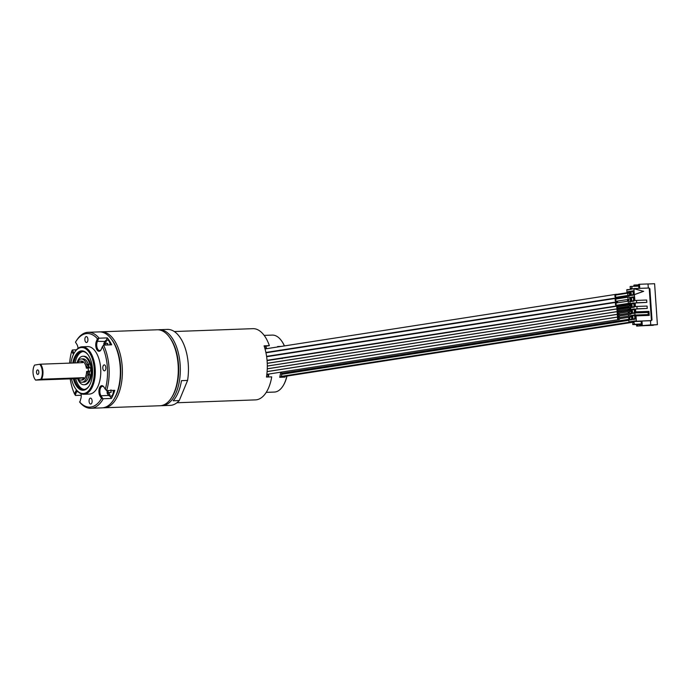 <?xml version="1.0" encoding="UTF-8"?>
<svg xmlns="http://www.w3.org/2000/svg" width="692" height="692" viewBox="0 0 692 692"><rect width="100%" height="100%" fill="white"/><g stroke="black" fill="none" stroke-linecap="round" stroke-linejoin="round"><path stroke-width="1.04" d="M174.315 331.537L252.865 328.665A35.629 18.407 87.9 0 1 269.361 345.645L264.076 345.844A35.629 18.407 87.9 0 1 267.155 361.631A35.629 18.407 87.9 0 1 266.446 377.045L271.731 376.855A35.629 18.407 87.9 0 1 255.46 399.889L176.91 402.753M269.361 345.645L265.529 346.242M264.197 346.199L265.494 346.147A33.735 17.421 87.9 0 1 266.178 348.197L264.88 348.396M264.837 348.249L266.178 348.197M266.783 374.727L268.193 374.675A33.735 17.421 87.9 0 1 267.839 376.88L266.87 377.028M266.463 376.932L267.839 376.88M619.582 317.533A1.332 1.133 81.2 0 0 617.524 318.303A1.332 1.133 81.2 0 0 619.764 318.683M618.622 317.68A0.58 0.502 81.2 0 0 618.7 318.848A0.58 0.502 81.2 0 0 618.804 318.83M630.888 316.945A0.58 0.502 81.2 0 0 630.81 315.786A0.58 0.502 81.2 0 0 630.888 316.945M267.605 374.692A27.516 14.212 -92.1 0 0 267.692 374.216M265.529 348.855A27.516 14.212 -92.1 0 0 265.321 348.327M284.395 377.131A27.516 14.212 -92.1 0 0 284.568 376.448M280.71 346.493L277.63 346.606M632.574 322.308L281.385 376.941L281.817 373.81L281.289 372.097M282.137 358.568L281.713 358.032M279.802 350.654L280.165 350.1M281.315 346.398L277.604 346.536A28.51 14.722 87.9 0 1 277.777 346.952M264.162 335.386L272.233 335.092A28.51 14.722 87.9 0 1 281.315 340.533A28.51 14.722 87.9 0 1 284.36 345.931M280.667 372.201A28.51 14.722 87.9 0 1 279.698 377.304L284.983 377.114A28.51 14.722 87.9 0 0 285.165 376.353M286.843 376.093A28.51 14.722 87.9 0 1 282.976 385.98A28.51 14.722 87.9 0 1 274.309 392.07L266.238 392.364M286.972 376.076A28.035 14.48 87.9 0 1 283.218 385.591A28.035 14.48 87.9 0 1 283.097 385.781M281.454 340.724A28.035 14.48 87.9 0 1 281.592 340.905A28.035 14.48 87.9 0 1 284.455 345.913M187.584 380.418L181.486 380.643A38.008 19.636 87.9 0 1 173.164 400.772L179.263 400.556L187.584 380.418A38.008 19.636 -92.1 0 0 167.403 329.409L159.272 329.703A38.008 19.636 -92.1 0 0 158.252 329.799M179.263 400.556A38.008 19.636 -92.1 0 1 171.365 405.261A38.008 19.636 87.9 0 1 170.171 405.374L162.04 405.676A38.008 19.636 87.9 0 1 161.02 405.659M159.272 329.703A38.008 19.636 -92.1 0 1 180.223 365.817A38.008 19.636 -92.1 0 1 163.234 405.564A38.008 19.636 87.9 0 1 162.04 405.676M171.867 397.13A36.823 19.021 -92.1 0 0 169.696 337.514M169.35 337.039L170.033 337.964A36.823 19.021 87.9 0 1 178.527 364.788A36.823 19.021 -92.1 0 1 172.178 396.654L171.564 397.623A38.008 19.636 -92.1 0 0 169.35 337.039A38.008 19.636 -92.1 0 0 157.24 329.781L101.335 331.823A38.008 19.636 -92.1 0 0 100.323 331.909M171.564 397.623A38.008 19.636 -92.1 0 1 161.201 405.633A38.008 19.636 87.9 0 1 160.008 405.746L104.111 407.787A38.008 19.636 87.9 0 1 103.091 407.778M104.111 407.787A38.008 19.636 87.9 0 0 105.305 407.675A38.008 19.636 -92.1 0 0 122.294 367.928A38.008 19.636 -92.1 0 0 101.335 331.823M81.076 393.748A6.055 3.131 87.9 0 1 80.601 399.353L79.865 402.389A38.008 19.636 -92.1 0 0 90.894 408.271L102.079 407.865A38.008 19.636 87.9 0 0 103.272 407.752A38.008 19.636 -92.1 0 0 113.626 399.742L114.241 398.774A36.823 19.021 -92.1 0 0 112.104 340.075L111.421 339.158A38.008 19.636 -92.1 0 0 99.302 331.9L88.126 332.307A38.008 19.636 -92.1 0 0 86.924 332.42A38.008 19.636 -92.1 0 0 76.57 340.429L75.956 341.398A36.823 19.021 -92.1 0 0 75.48 342.177L76.847 344.339A6.055 3.131 87.9 0 1 78.04 348.335M113.626 399.742A38.008 19.636 -92.1 0 0 111.421 339.158M90.894 408.271A38.008 19.636 -92.1 0 0 92.088 408.159A38.008 19.636 -92.1 0 0 103.281 398.739L111.412 398.445A38.008 19.636 87.9 0 0 114.777 390.314L106.646 390.608A38.008 19.636 -92.1 0 0 103.549 345.118L111.68 344.824A38.008 19.636 87.9 0 0 107.286 337.895L106.248 340.412M70.212 378.879A36.823 19.021 -92.1 0 0 74.572 394.033L75.471 395.461L81.232 395.244M74.061 353.266A5.346 2.759 87.9 0 1 73.871 352.998L72.366 349.97L76.44 349.815M88.126 332.307A38.008 19.636 -92.1 0 1 99.155 338.189L97.434 338.76A36.823 19.021 -92.1 0 0 75.956 341.398M79.554 401.888A36.823 19.021 -92.1 0 0 101.508 398.471L100.132 396.308A6.055 3.131 87.9 0 1 99.484 387.952A6.055 3.131 87.9 0 1 103.748 386.802A6.055 3.131 87.9 0 1 103.947 387.096L105.314 389.25A36.823 19.021 -92.1 0 0 102.407 346.614L101.361 349.149A6.055 3.131 87.9 0 1 100.937 349.988A6.055 3.131 87.9 0 1 96.733 349.425A6.055 3.131 87.9 0 1 96.387 341.303L97.434 338.76M74.572 394.033L75.627 391.499A6.055 3.131 87.9 0 1 76.535 390.046M73.551 354.226A6.055 3.131 87.9 0 1 73.041 353.56L71.665 351.398A36.823 19.021 -92.1 0 0 69.641 363.127M71.501 378.835A23.044 11.902 -92.1 0 0 75.886 389.172L76.302 389.726A23.753 12.274 -92.1 0 0 83.87 394.267L89.363 394.068A23.753 12.274 87.9 0 0 90.107 393.99A23.753 12.274 -92.1 0 0 100.721 369.156A23.753 12.274 -92.1 0 0 87.624 346.588L82.14 346.787A23.753 12.274 -92.1 0 0 81.388 346.856A23.753 12.274 -92.1 0 0 74.918 351.865L74.546 352.444A23.044 11.902 -92.1 0 0 70.93 363.084M104.535 370.817A2.967 1.531 -92.1 0 0 105.867 367.712A2.967 1.531 -92.1 0 0 104.224 364.892A2.967 1.531 -92.1 0 0 104.137 364.9A2.967 1.531 -92.1 0 0 102.805 368.006A2.967 1.531 -92.1 0 0 104.44 370.825A2.967 1.531 -92.1 0 0 104.535 370.817M89.069 401.334A2.967 1.531 -92.1 0 0 90.695 404.059A2.967 1.531 -92.1 0 0 92.114 400.858A2.967 1.531 -92.1 0 0 90.479 398.125A2.967 1.531 -92.1 0 0 89.069 401.334M87.919 339.322A2.967 1.531 -92.1 0 0 86.284 336.589A2.967 1.531 -92.1 0 0 84.874 339.789A2.967 1.531 -92.1 0 0 86.5 342.523A2.967 1.531 -92.1 0 0 87.919 339.322M101.118 349.668A5.346 2.759 87.9 0 1 99.674 350.541A5.346 2.759 87.9 0 1 97.044 347.488A5.346 2.759 87.9 0 1 97.287 341.736L98.601 338.57M99.155 338.189L107.286 337.895M101.508 398.471L103.281 398.739M102.684 398.445L100.971 395.746A5.346 2.759 87.9 0 1 100.003 389.881A5.346 2.759 87.9 0 1 102.459 386.335A5.346 2.759 87.9 0 1 103.956 387.105M106.646 390.608L105.314 389.25M103.549 345.118L102.407 346.614M110.478 344.867A4.749 2.457 -92.1 0 0 107.848 340.144A4.749 2.457 -92.1 0 0 107.701 340.161M103.739 345.109L104.985 341.286L106.3 341.078L105.504 343.725L107.762 343.388L107.667 344.971M104.985 345.066L104.899 343.855L103.861 343.993L106.196 343.63M104.985 341.286L106.04 341.407M105.504 343.725L107.762 343.405M104.899 343.855L106.196 343.647M109.864 395.997L111.412 398.445M111.213 396.109A4.749 2.457 -92.1 0 0 111.36 396.118A4.749 2.457 -92.1 0 0 111.516 396.101A4.749 2.457 -92.1 0 0 113.557 390.357M110.936 389.864L111.109 392.416L108.834 392.572L109.985 395.132L108.67 395.34L107.615 392.753L108.86 392.857M107.026 390.47L107.208 393.03L107.615 392.753M108.082 390.556L108.237 392.805M75.212 395.106L76.527 391.94A5.346 2.759 87.9 0 1 77.175 390.824M72.158 350.29L71.665 351.398M83.87 394.267A23.753 12.274 -92.1 0 0 84.614 394.198A23.753 12.274 -92.1 0 0 95.236 369.355A23.753 12.274 -92.1 0 0 82.14 346.787M75.886 389.172A23.044 11.902 -92.1 0 0 83.957 393.506A23.044 11.902 -92.1 0 0 94.216 368.706A23.044 11.902 -92.1 0 0 80.826 347.592A23.044 11.902 -92.1 0 0 74.546 352.444M73.352 378.766A19.713 10.181 -92.1 0 0 83.732 390.193A19.713 10.181 -92.1 0 0 89.104 386.041A19.713 10.181 -92.1 0 0 87.962 354.607A19.713 10.181 -92.1 0 0 81.059 350.905A19.713 10.181 -92.1 0 0 72.781 363.015M74.364 378.723A19.004 9.818 -92.1 0 0 83.697 389.518A19.004 9.818 -92.1 0 0 84.294 389.458A19.004 9.818 -92.1 0 0 89.294 385.738M88.161 354.892A19.004 9.818 -92.1 0 0 82.313 351.536A19.004 9.818 -92.1 0 0 81.717 351.588A19.004 9.818 -92.1 0 0 73.793 362.971M84.355 389.449A19.004 9.818 87.9 0 1 75.688 378.68M75.108 362.928A19.004 9.818 87.9 0 1 82.971 351.553M77.625 378.749A14.255 7.361 -92.1 0 0 83.931 384.752L84.848 384.717A14.255 7.361 -92.1 0 0 85.298 384.674A14.255 7.361 -92.1 0 0 91.664 369.77A14.255 7.361 -92.1 0 0 83.801 356.233L82.893 356.268A14.255 7.361 -92.1 0 0 82.443 356.311A14.255 7.361 -92.1 0 0 77.037 362.712M89.822 364.113A14.255 7.361 -92.1 0 0 82.893 356.268M90.782 370.998A14.255 7.361 -92.1 0 0 90.557 367.72L90.92 367.668A14.956 7.724 -92.1 0 0 90.219 364.104L86.638 364.45A11.643 6.012 -92.1 0 0 81.258 358.94A11.643 6.012 -92.1 0 0 76.976 362.859M83.931 384.752A14.255 7.361 -92.1 0 0 84.381 384.709A14.255 7.361 -92.1 0 0 90.557 374.744L89.216 374.753A14.956 7.724 -92.1 0 0 89.424 371.042L86.595 371.483A9.506 4.905 87.9 0 1 82.331 380.038A9.506 4.905 87.9 0 1 82.028 380.072A9.506 4.905 87.9 0 1 81.725 380.064M77.547 378.611A11.643 6.012 -92.1 0 0 82.106 382.209L83.836 382.14A11.643 6.012 -92.1 0 0 89.086 374.978L90.557 374.744M88.291 364.2A11.643 6.012 -92.1 0 0 82.988 358.88L81.258 358.94M89.086 374.978L87.356 375.038L89.216 374.753M82.106 382.209A11.643 6.012 -92.1 0 0 87.356 375.038M81.033 361.103A9.506 4.905 87.9 0 1 81.336 361.077A9.506 4.905 87.9 0 1 86.37 368.17L88.1 368.109A9.506 4.905 87.9 0 1 88.325 371.215M86.37 368.17L89.199 367.729A14.956 7.724 -92.1 0 0 88.498 364.165M90.92 367.668L89.199 367.729M90.557 367.72L88.1 368.109M41.555 379.216L40.733 379.303A9.031 4.662 -92.1 0 0 39.703 364.269L40.534 364.191A9.506 4.905 -92.1 0 1 41.555 379.216L83.836 377.676A9.506 4.905 87.9 0 1 81.007 380.09A9.506 4.905 87.9 0 1 80.704 380.116A9.506 4.905 87.9 0 1 77.911 378.602L83.836 377.676M77.331 362.85A9.506 4.905 87.9 0 1 79.718 361.155A9.506 4.905 87.9 0 1 80.013 361.129A9.506 4.905 87.9 0 1 82.815 362.643L40.534 364.191M40.733 379.303L35.638 380.09A9.031 4.662 -92.1 0 1 35.128 379.476A9.031 4.662 -92.1 0 1 34.6 365.091L34.617 365.065A9.031 4.662 -92.1 0 0 34.6 365.091L39.703 364.269M37.826 374.433A2.258 1.168 -92.1 0 0 38.838 372.071A2.258 1.168 -92.1 0 0 37.593 369.926A2.258 1.168 -92.1 0 0 37.524 369.935A2.258 1.168 -92.1 0 0 36.512 372.287A2.258 1.168 -92.1 0 0 37.757 374.433A2.258 1.168 -92.1 0 0 37.826 374.433M35.638 380.09L77.911 378.602M35.257 379.657A9.506 4.905 -92.1 0 0 35.396 379.847A9.506 4.905 -92.1 0 0 35.629 380.142M88.092 371.613A1.393 0.718 87.9 0 1 88.135 371.613A1.393 0.718 87.9 0 1 88.896 372.936A1.393 0.718 87.9 0 1 88.273 374.389A1.393 0.718 87.9 0 1 88.23 374.389A1.393 0.718 87.9 0 1 87.469 373.075A1.393 0.718 87.9 0 1 88.092 371.613M87.624 364.805A1.393 0.718 87.9 0 1 87.668 364.805A1.393 0.718 87.9 0 1 88.438 366.129A1.393 0.718 87.9 0 1 87.815 367.582A1.393 0.718 87.9 0 1 87.772 367.582A1.393 0.718 87.9 0 1 87.002 366.267A1.393 0.718 87.9 0 1 87.624 364.805M90.946 374.683A14.956 7.724 -92.1 0 0 91.145 370.981L89.424 371.042M617.783 297.032A1.808 1.54 -98.8 0 1 614.885 296.15A1.808 1.54 -98.8 0 1 617.437 294.775M628.44 293.071L616.252 294.965A1.142 0.977 81.2 0 0 616.607 297.214L628.786 295.32A1.142 0.977 81.2 0 0 628.44 293.071A1.142 0.977 81.2 0 0 628.786 295.32M619.401 314.808A1.332 1.133 81.2 0 0 617.342 315.587A1.332 1.133 81.2 0 0 619.574 315.959M618.44 314.964A0.58 0.502 81.2 0 0 618.518 316.123A0.58 0.502 81.2 0 0 618.613 316.106M630.706 314.229A0.58 0.502 81.2 0 0 630.576 313.069A0.58 0.502 81.2 0 0 630.706 314.229M619.21 312.092A1.332 1.133 81.2 0 0 617.152 312.862A1.332 1.133 81.2 0 0 619.392 313.234M618.25 312.239A0.58 0.502 81.2 0 0 618.38 313.398A0.58 0.502 81.2 0 0 618.432 313.381M630.516 311.504A0.58 0.502 81.2 0 0 630.438 310.345A0.58 0.502 81.2 0 0 630.516 311.504M619.029 309.367A1.332 1.133 81.2 0 0 616.97 310.137A1.332 1.133 81.2 0 0 619.202 310.518M618.068 309.514A0.58 0.502 81.2 0 0 618.146 310.682A0.58 0.502 81.2 0 0 618.241 310.665M630.334 308.779A0.58 0.502 81.2 0 0 630.256 307.62A0.58 0.502 81.2 0 0 630.334 308.779M618.838 306.642A1.332 1.133 81.2 0 0 616.78 307.421A1.332 1.133 81.2 0 0 619.02 307.793M617.878 306.798A0.58 0.502 81.2 0 0 617.956 307.957A0.58 0.502 81.2 0 0 618.06 307.94M630.144 306.063A0.58 0.502 81.2 0 0 630.066 304.904A0.58 0.502 81.2 0 0 630.144 306.063M618.328 304.982A1.808 1.54 -98.8 0 1 615.422 304.099A1.808 1.54 -98.8 0 1 617.973 302.733M628.985 301.02L616.797 302.914A1.142 0.977 81.2 0 0 617.143 305.172L629.331 303.269A1.142 0.977 81.2 0 0 628.985 301.02A1.142 0.977 81.2 0 0 629.331 303.269M618.06 301.011A1.808 1.54 -98.8 0 1 615.153 300.12A1.808 1.54 -98.8 0 1 617.705 298.754M628.708 297.041L616.52 298.935A1.142 0.977 81.2 0 0 616.875 301.193L629.063 299.299A1.142 0.977 81.2 0 0 628.708 297.041A1.142 0.977 81.2 0 0 629.063 299.299M632.574 322.273L281.142 376.95M628.829 319.825L281.817 373.81M628.007 307.802L618.916 309.212M627.808 304.791L618.466 306.245M627.194 295.778L617.653 297.257M626.987 292.768L616.78 294.36M653.248 325.145L636.675 326.088L636.553 324.41M631.597 289.022L631.545 288.209L630.689 288.339L630.749 289.152L627.808 289.948L634.149 288.555L649.191 288.01L651.414 320.578L650.532 320.707L650.688 324.92L657.4 324.678L646.544 325.56L653.257 325.318M639.763 288.348L639.486 284.265L648.023 283.954L648.3 288.036M632.566 322.143L628.993 322.273L628.656 317.299M628.578 316.132L628.474 314.575M628.397 313.407L628.284 311.858M628.206 310.691L628.102 309.134M628.025 307.966L627.912 306.409M627.834 305.241L627.722 303.52M627.566 301.236L627.445 299.55M627.289 297.266L627.177 295.57M627.021 293.287L626.779 289.706L628.379 289.524M630.62 286.41L631.831 286.367L630.135 286.488L630.317 289.221M638.751 286.116L631.848 286.367L632.03 288.953M636.718 285.952L638.742 286.021M635.317 286.237L637.194 285.701M638.655 284.81L638.24 285.658M634.815 286.254L634.728 285.009L633.881 285.139L633.958 286.289M638.188 284.879L634.728 285.009M648.023 283.971L654.606 283.729L657.4 324.678M639.486 284.265L638.63 284.395L638.906 288.382M650.817 324.903L636.675 326.088M651.38 320.067L652.011 320.041L649.874 288.728L649.243 288.754M649.874 288.728L649.252 288.823M632.998 321.737L633.024 322.567L633.881 322.429L633.587 321.624L635.965 321.261L635.334 320.88L629.971 321.711L632.972 321.719L632.73 324.548L641.32 323.891M630.602 322.091L628.993 322.273M634.426 324.141L633.82 321.607M641.337 324.038L633.206 324.332M641.346 324.271L633.215 324.47M641.077 324.66L632.73 324.548M640.904 324.686L640.982 325.828M634.244 321.538L641.147 321.287M651.414 320.578L635.36 321.278M642.28 325.214L641.994 321.019L650.532 320.707M641.994 321.019L641.138 321.157L641.423 325.344M632.972 321.719L633.863 322.264M634.313 294.628L633.915 288.711L643.465 291.332L634.313 294.628L634.971 300.639L636.493 300.397L636.657 302.767L635.135 303.001L635.386 306.677L636.908 306.435L637.072 308.805L635.541 309.039L635.74 311.841L634.875 312.948L635.022 315.059L636.009 315.872L636.372 321.123M631.061 291.185L633.249 290.848L633.543 295.103L631.346 295.449L631.061 291.185L633.336 292.024M631.467 297.197L633.664 296.859L633.95 301.115L631.761 301.461L631.467 297.197L633.742 298.036M631.883 303.208L634.071 302.871L634.365 307.127L632.168 307.473L631.883 303.208L634.149 304.048M632.289 309.22L634.486 308.883L634.772 313.139L632.574 313.485L632.289 309.22L634.564 310.059M632.696 315.232L634.893 314.895L635.178 319.15L632.99 319.496L632.696 315.232L634.971 316.071M628.059 293.123L627.964 291.669L630.161 291.332L630.447 295.588L628.249 295.934L628.215 295.406M629.634 297.482L630.568 297.344L630.853 301.6L630.049 301.729M628.604 301.081L628.492 299.385M628.881 305.085L628.786 303.693L630.974 303.356L631.268 307.611L630.55 307.724M629.063 307.802L628.959 306.245M629.253 310.526L629.192 309.705L631.389 309.367L631.675 313.623L631.165 313.701M629.435 313.251L629.331 311.694M629.616 315.967L631.796 315.379L632.09 319.635L629.893 319.981L629.703 317.135M643.465 291.332L634.157 288.676M634.564 294.593L643.707 291.289M649.226 315.388L648.231 314.575L648.093 312.464L648.949 311.365L649.226 315.388L636.009 315.872M648.949 311.365L635.74 311.841M636.908 306.435L647.072 306.063L647.236 308.433L635.541 309.039M636.493 300.397L646.657 300.034L646.821 302.395L635.135 303.001M633.145 288.78L631.588 288.893M631.571 288.547L630.758 289.152M630.689 288.339L631.554 288.313M648.231 314.575L635.022 315.059M648.093 312.464L634.875 312.948M647.236 308.433L637.072 308.805M646.821 302.395L636.657 302.767M631.346 295.449L633.223 294.308L633.068 292.059M633.474 294.126L633.344 292.162M631.761 301.461L633.63 300.319L633.474 298.07M633.889 300.138L633.751 298.174M632.168 307.473L634.045 306.331L633.889 304.082M634.296 306.149L634.157 304.186M632.574 313.485L634.452 312.343L634.296 310.094M634.702 312.161L634.573 310.198M632.99 319.496L634.858 318.355L634.711 316.106M635.118 318.173L634.979 316.209M627.964 291.669L630.239 292.5M628.249 295.934L630.127 294.792L629.971 292.543M630.377 294.61L630.248 292.647M629.858 298.33L630.646 298.512M629.755 301.279L630.533 300.804L630.386 298.555M630.793 300.622L630.654 298.659M628.786 303.693L631.061 304.523M629.409 307.75L630.948 306.815L630.793 304.567M631.199 306.634L631.069 304.67M629.192 309.705L631.467 310.535M630.862 313.13L631.355 312.827L631.199 310.578M631.614 312.646L631.476 310.682M631.346 316.478L631.874 316.547M629.599 315.716L630.031 315.907M629.893 319.981L631.761 318.839L631.614 316.59M632.021 318.657L631.883 316.694M637.522 325.949L637.418 324.375M638.396 324.28L637.912 324.358M638.413 324.522L637.929 324.6M639.841 324.47L639.347 324.548M639.858 324.704L639.365 324.782M267.242 371.595A1.332 1.133 81.2 0 0 267.112 371.621L618.458 316.953M266.87 374.026A1.332 1.133 81.2 0 0 267.648 374.225L266.835 374.32M268.297 376.976A28.51 14.722 -92.1 0 0 268.868 374.035M267.761 374.692A27.792 14.359 -92.1 0 0 267.847 374.19M265.685 348.829A27.792 14.359 -92.1 0 0 265.486 348.301M266.688 348.673A28.51 14.722 -92.1 0 0 265.693 346.216M96.387 341.303L104.795 341.467M100.132 396.308L100.971 395.746L108.739 395.461M110.071 344.875A4.749 2.457 -92.1 0 0 107.442 340.161A4.749 2.457 -92.1 0 0 107.295 340.17M111.36 396.118L110.954 396.127A4.749 2.457 -92.1 0 0 111.109 396.118A4.749 2.457 -92.1 0 0 113.151 390.375M75.627 391.499L78.205 391.88M73.041 353.56L74.226 352.981M267.276 368.775L618.492 314.133M630.689 322.204L281.108 376.595M629.253 322.264L281.03 376.439M628.864 320.292L281.48 374.337M628.855 320.154L281.627 374.173M628.803 319.462L281.756 373.455M628.794 319.297L281.661 373.299M628.388 313.286L619.314 314.696M628.189 310.448L619.046 311.867M628.18 310.275L618.882 311.72M627.981 307.438L618.562 308.909M627.973 307.274L618.224 308.788M627.826 305.12L618.76 306.53M627.782 304.437L281.973 358.24M627.765 304.264L281.834 358.084M627.22 296.245L280.096 350.256M627.212 296.107L617.264 297.655M627.021 293.235L617.394 294.74M627.004 293.097L617.255 294.619M267.648 374.225L618.864 319.574M618.752 318.839L630.94 316.945M618.57 317.689L630.758 315.794M107.848 340.144L107.026 340.196C105.789 339.962 104.691 341.234 103.722 344.01M110.954 396.127C109.526 396.533 108.229 395.469 107.052 392.944M80.013 361.129L81.336 361.077M80.704 380.116L82.028 380.072M616.148 294.308L265.036 348.932M616.702 297.871L265.892 352.453M267.467 371.5L618.683 316.858M267.268 368.836L618.276 314.229M618.57 316.114L630.749 314.22M618.389 314.964L630.576 313.069M267.32 366.077L618.086 311.504M618.38 313.398L630.568 311.495M618.198 312.248L630.386 310.353M267.32 366.025L618.311 311.409M267.25 363.343L617.904 308.788M618.198 310.673L630.386 308.779M618.017 309.523L630.204 307.629M267.25 363.283L618.129 308.693M267.077 360.618L617.714 306.063M618.008 307.949L630.196 306.054M617.835 306.798L630.014 304.904M617.247 305.829L267.051 360.307M616.693 302.257L266.645 356.717M616.979 301.85L266.593 356.363M616.425 298.278L265.962 352.808"/></g></svg>

